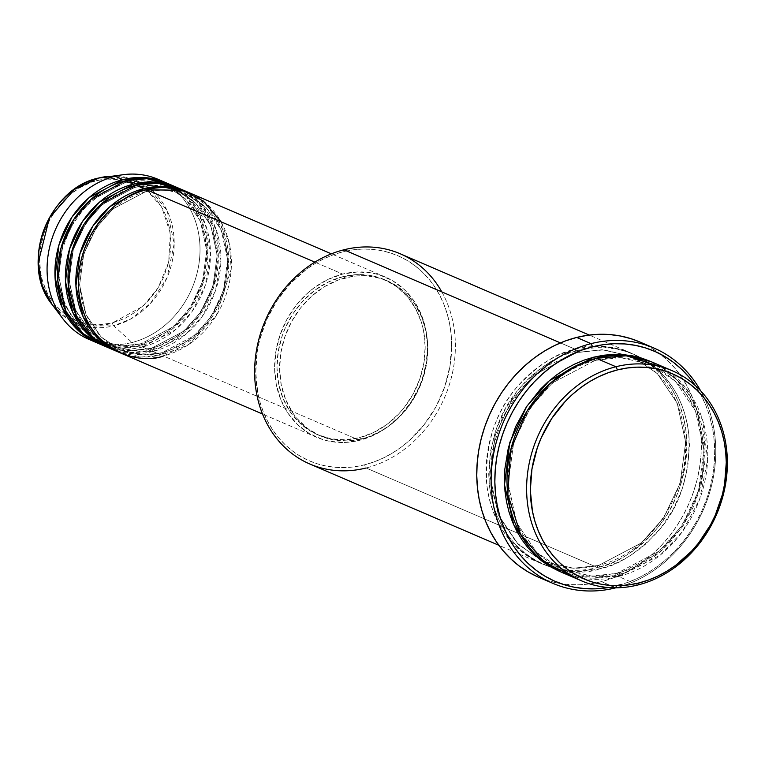 <?xml version="1.0" encoding="UTF-8"?>
<svg xmlns="http://www.w3.org/2000/svg" width="765" height="765" viewBox="0 0 765 765"><rect width="100%" height="100%" fill="white"/><g stroke="black" fill="none" stroke-linecap="round" stroke-linejoin="round"><path stroke-width="0.57" stroke-dasharray="3.83 2.87" d="M161.845 181.104A87.172 74.329 -66.7 0 1 198.393 267.148A87.172 74.329 -66.7 0 1 131.991 342.5L113.717 325.814A77.495 66.077 113.3 0 0 174.114 239.56A77.495 66.077 113.3 0 0 107.196 176.476L127.076 177.547L148.926 187.817L167.143 210.662L174.191 243.71L167.076 277.638L150.399 303.476L131.159 318.776L113.717 325.814A2.725 1.195 75.9 0 1 112.493 322.887L142.768 306.392L158.039 287.984L168.635 262.357L170.308 233.239L161.74 207.133L145.943 189.156L127.726 180.244M124.035 179.364L97.987 180.119A2.725 1.195 75.9 0 1 98.628 178.035M145.446 191.776A2.725 1.195 -104.1 0 0 145.866 191.824A2.725 1.195 -104.1 0 0 146.488 189.749A2.725 1.195 75.9 0 1 145.866 191.824A2.725 1.195 75.9 0 1 145.446 191.776L113.067 208.845L96.38 227.578L83.777 253.942L79.589 284.953L86.005 314.539L101.076 336.935L120.268 349.892L101.076 336.935L86.005 314.539L79.589 284.953L83.777 253.942L96.38 227.578L113.067 208.845L145.446 191.776A2.725 1.195 75.9 0 1 143.877 188.62A2.725 1.195 -104.1 0 0 145.446 191.776L164.456 189.71L186.985 194.721L164.456 189.71L145.446 191.776M120.497 352.952A87.172 74.329 113.3 0 0 163.375 355.993L359.521 440.324A87.172 74.329 -66.7 0 1 316.643 437.293A87.172 74.329 -66.7 0 1 275.811 351.871A87.172 74.329 -66.7 0 1 342.634 274.08L327.965 279.416L314.195 287.736L307.798 292.918L296.332 305.092L286.971 319.273L280.067 334.898L275.897 351.393L274.606 368.108L276.261 384.403L280.793 399.646L288.022 413.272L297.681 424.738L309.385 433.602L322.696 439.54L329.791 441.329L344.527 442.466L359.521 440.324L374.19 434.998L387.97 426.679L400.325 415.691L410.795 402.447L418.971 387.473L422.089 379.507L426.268 363.021L427.549 346.306L425.895 330.011L421.362 314.759L414.133 301.142L404.475 289.677L392.77 280.812L379.459 274.874L372.364 273.086L357.628 271.948L342.634 274.08L314.855 262.137L342.634 274.08A87.172 74.329 -66.7 0 1 385.512 277.121A87.172 74.329 -66.7 0 1 426.344 362.534A87.172 74.329 -66.7 0 1 359.521 440.324L163.375 355.993A2.725 1.195 -104.1 0 0 161.807 352.828L142.797 354.903L120.268 349.892L142.797 354.903L161.807 352.828A2.725 1.195 -104.1 0 0 161.386 352.789A2.725 1.195 -104.1 0 0 160.765 354.864L141.735 357.016L119.197 352.378A87.172 74.329 -66.7 0 0 160.765 354.864L152.914 351.489A2.725 1.195 -104.1 0 0 151.346 348.333L132.335 350.399L109.806 345.388L90.624 332.431L75.544 310.045L69.127 280.449L73.316 249.447L85.919 223.074L102.606 204.341L134.984 187.282A2.725 1.195 -104.1 0 0 135.405 187.32A2.725 1.195 -104.1 0 0 136.027 185.245A2.725 1.195 75.9 0 1 135.405 187.32A2.725 1.195 75.9 0 1 134.984 187.282L102.606 204.341L85.919 223.074L73.316 249.447L69.127 280.449L75.544 310.045L90.624 332.431L109.806 345.388L132.335 350.399L151.346 348.333A2.725 1.195 -104.1 0 0 150.925 348.295A2.725 1.195 -104.1 0 0 150.303 350.37L131.274 352.522L108.735 347.874A87.172 74.329 -66.7 0 0 150.303 350.37L142.453 346.994A2.725 1.195 -104.1 0 0 140.884 343.839L121.874 345.904L99.345 340.894L80.162 327.936L65.082 305.551L58.666 275.955L62.854 244.943L75.458 218.58L92.144 199.847L124.523 182.787A2.725 1.195 -104.1 0 0 124.944 182.825A2.725 1.195 -104.1 0 0 125.565 180.75A2.725 1.195 75.9 0 1 124.944 182.825A2.725 1.195 75.9 0 1 124.523 182.787L92.144 199.847L75.458 218.58L62.854 244.943L58.666 275.955L65.082 305.551L80.162 327.936L99.345 340.894L121.874 345.904L140.884 343.839A2.725 1.195 -104.1 0 0 140.464 343.791A2.725 1.195 -104.1 0 0 139.842 345.866L120.813 348.018L98.274 343.38A87.172 74.329 -66.7 0 0 139.842 345.866L131.991 342.5A87.172 74.329 113.3 0 0 198.814 264.709A87.172 74.329 113.3 0 0 157.982 179.287M114.014 350.007L152.914 351.489A87.172 74.329 113.3 0 0 219.737 273.698A87.172 74.329 113.3 0 0 178.905 188.286M133.416 184.126A2.725 1.195 -104.1 0 0 134.984 187.282A2.725 1.195 75.9 0 1 133.416 184.126M103.552 345.512L142.453 346.994A87.172 74.329 113.3 0 0 209.275 269.204A87.172 74.329 113.3 0 0 168.443 183.791M122.955 179.622A2.725 1.195 -104.1 0 0 124.523 182.787A2.725 1.195 75.9 0 1 122.955 179.622M441.807 291.886A114.415 97.557 -66.7 0 1 366.081 467.989L364.513 464.833A111.69 95.233 113.3 0 0 451.082 333.808A111.69 95.233 113.3 0 0 342.873 251.828L343.915 249.792L342.873 251.828L352.474 249.935L362.084 249.094L371.608 249.294L380.97 250.557L390.064 252.842L398.804 256.151L407.114 260.444L414.907 265.685L422.108 271.814L428.658 278.776L434.482 286.502L439.521 294.917L443.748 303.954L447.095 313.507L449.552 323.49L451.082 333.808L451.666 344.365L450.021 365.785L444.675 386.908L435.84 406.942L423.839 425.101L409.141 440.697L400.956 447.343L392.311 453.129L383.303 458.005L374.009 461.917L364.513 464.833L354.912 466.726L345.302 467.568L335.778 467.367L326.416 466.105L317.332 463.82L308.582 460.511L300.272 456.217L292.479 450.977L285.278 444.848L278.728 437.886L272.904 430.159L267.865 421.745L263.638 412.708L260.291 403.155L257.834 393.172L255.72 372.297L257.365 350.877L259.584 340.234L266.708 319.55L277.179 300.358L290.595 283.404L306.43 269.318L315.075 263.533L324.083 258.656L333.387 254.745L342.873 251.828A111.69 95.233 113.3 0 0 256.313 382.854A111.69 95.233 113.3 0 0 364.513 464.833L366.081 467.989A114.415 97.557 113.3 0 0 453.788 365.89A114.415 97.557 113.3 0 0 400.2 253.779M615.911 587.797A128.042 109.166 113.3 0 0 700.616 390.781A128.042 109.166 -66.7 0 1 615.911 587.797M538.493 577.164A128.042 109.166 113.3 0 0 601.472 581.62L615.854 587.807L616.896 585.77A125.317 106.851 -66.7 0 1 608.519 587.53L627.549 582.5L637.981 578.111L648.089 572.641L657.785 566.148L666.965 558.699L675.552 550.351L683.461 541.199L690.604 531.321L696.925 520.822L702.347 509.796L706.841 498.35L710.35 486.588L712.837 474.644L714.29 462.615L714.682 450.614L714.022 438.775L712.301 427.195L709.557 415.988L705.789 405.268L701.056 395.142L695.337 385.598A125.317 106.851 -66.7 0 1 616.896 585.77L615.863 587.797L601.472 581.62A128.042 109.166 113.3 0 0 699.612 467.367A128.042 109.166 113.3 0 0 639.645 341.907M595.247 360.344A2.725 1.195 -104.1 0 0 595.667 360.382A2.725 1.195 -104.1 0 0 596.289 358.307A2.725 1.195 75.9 0 1 595.667 360.382A2.725 1.195 75.9 0 1 595.247 360.344L552.426 382.911L530.355 407.688L513.688 442.562L508.151 483.566L516.633 522.705L536.571 552.32L561.95 569.456L536.571 552.32L516.633 522.705L508.151 483.566L513.688 442.562L530.355 407.688L552.426 382.911L595.247 360.344A2.725 1.195 75.9 0 1 593.678 357.188A2.725 1.195 -104.1 0 0 595.247 360.344L620.386 357.609L650.183 364.236L620.386 357.609L595.247 360.344M572.258 576.102L618.455 576.504A2.725 1.195 -104.1 0 0 616.886 573.348L591.747 576.083L561.95 569.456L591.747 576.083L616.886 573.348A2.725 1.195 -104.1 0 0 616.466 573.31A2.725 1.195 -104.1 0 0 615.844 575.385L590.685 578.206L560.879 571.943M575.376 349.309A2.725 1.195 -104.1 0 0 576.944 352.474L534.113 375.032L512.053 399.808L495.376 434.692L489.849 475.696L498.331 514.835L518.268 544.451L543.638 561.587L573.444 568.213L598.574 565.478A2.725 1.195 -104.1 0 0 598.163 565.44A2.725 1.195 -104.1 0 0 597.532 567.506C568.797 579.239 496.256 563.939 486.693 483.528C485.096 443.69 495.443 411.245 517.733 386.201C538.675 364.522 557.886 352.225 575.376 349.309A114.415 97.557 -66.7 0 1 631.651 353.296A114.415 97.557 -66.7 0 1 685.239 465.407A114.415 97.557 -66.7 0 1 597.532 567.506L366.081 467.989L597.532 567.506A114.415 97.557 -66.7 0 1 541.257 563.528A114.415 97.557 -66.7 0 1 487.668 451.417A114.415 97.557 -66.7 0 1 575.376 349.309L560.429 342.892L575.376 349.309C604.111 337.585 676.652 352.885 686.215 433.296C687.812 473.133 677.465 505.579 655.175 530.623C634.233 552.301 615.022 564.599 597.532 567.506A2.725 1.195 75.9 0 1 598.163 565.44A2.725 1.195 75.9 0 1 598.574 565.478L573.444 568.213L543.638 561.587L518.268 544.451L498.331 514.835L489.849 475.696L495.376 434.692L512.053 399.808L534.113 375.032L576.944 352.474A2.725 1.195 -104.1 0 0 577.365 352.512A2.725 1.195 -104.1 0 0 577.986 350.437C560.496 353.344 541.285 365.641 520.343 387.329C498.063 412.373 487.716 444.809 489.313 484.656C498.876 565.067 571.417 580.367 600.152 568.634A2.725 1.195 -104.1 0 0 598.574 565.478A2.725 1.195 75.9 0 1 600.152 568.634L609.877 565.651L619.401 561.634L628.629 556.643L637.484 550.714L645.87 543.915L660.922 527.936L673.21 509.327L682.275 488.816L687.754 467.166L689.437 445.23L688.825 434.415L687.266 423.848L684.752 413.616L681.319 403.824L676.996 394.577L671.823 385.952L665.856 378.034L659.153 370.91L651.77 364.628L643.786 359.263L635.275 354.864L626.325 351.479L617.011 349.127L607.42 347.846L597.666 347.635L587.816 348.505L577.986 350.437L568.261 353.42L558.737 357.437L549.509 362.428L540.654 368.357L532.268 375.166L524.427 382.777L517.216 391.135L504.919 409.744L495.863 430.265L490.384 451.905L488.701 473.841L489.313 484.656L490.872 495.232L493.387 505.455L496.82 515.247L501.142 524.494L506.315 533.119L512.282 541.037L518.986 548.17L526.368 554.443L534.352 559.808L542.863 564.207L551.814 567.592L561.127 569.944L570.719 571.226L580.472 571.436L590.322 570.575L600.152 568.634C617.642 565.727 636.853 553.43 657.785 531.742C680.075 506.698 690.422 474.262 688.825 434.415C679.263 354.013 606.721 338.704 577.986 350.437A2.725 1.195 75.9 0 1 577.365 352.512A2.725 1.195 75.9 0 1 576.944 352.474L602.084 349.739L631.88 356.366L657.259 373.502L677.197 403.107L685.669 442.256L680.142 483.26L663.475 518.135L641.405 542.911L598.574 565.478L641.405 542.911L663.475 518.135L680.142 483.26L685.669 442.256L677.197 403.107L657.259 373.502L631.88 356.366L602.084 349.739L576.944 352.474A2.725 1.195 75.9 0 1 575.376 349.309M110.036 348.457A87.172 74.329 113.3 0 0 152.914 351.489L160.765 354.864L193.899 337.499L211.025 318.479L224.116 291.666L228.773 259.985L222.672 229.471L207.583 206.072L188.056 192.235A87.172 74.329 -66.7 0 1 227.444 277.886A87.172 74.329 -66.7 0 1 160.765 354.864A2.725 1.195 75.9 0 1 161.386 352.789A2.725 1.195 75.9 0 1 161.807 352.828L194.186 335.768L210.872 317.035L223.476 290.671L227.654 259.66L221.248 230.064L206.168 207.678L186.985 194.721L206.168 207.678L221.248 230.064L227.654 259.66L223.476 290.671L210.872 317.035L194.186 335.768L161.807 352.828A2.725 1.195 75.9 0 1 163.375 355.993A87.172 74.329 113.3 0 0 230.198 278.202A87.172 74.329 113.3 0 0 189.366 192.78M361.874 438.852L359.254 437.733A84.446 72.006 113.3 0 0 423.992 362.371A84.446 72.006 113.3 0 0 384.441 279.627A84.446 72.006 113.3 0 0 342.902 276.681L345.512 277.81A84.446 72.006 -66.7 0 1 387.052 280.745A84.446 72.006 -66.7 0 1 426.602 363.499A84.446 72.006 -66.7 0 1 361.874 438.852L369.055 436.652L382.892 430.007L395.62 420.607L406.731 408.816L415.797 395.084L422.49 379.937L426.526 363.968L427.769 347.769L426.172 331.991L421.783 317.217L414.773 304.021L405.421 292.909L394.08 284.322L381.19 278.575L367.238 275.888L360.038 275.735L352.77 276.375L338.34 280.009L324.494 286.655L311.766 296.055L300.655 307.846L291.589 321.577L284.896 336.724L280.86 352.694L279.617 368.893L281.214 384.671L285.603 399.445L292.613 412.641L297.011 418.484L307.415 428.381L319.588 435.581L333.071 439.818L347.348 440.927L361.874 438.852A84.446 72.006 -66.7 0 1 320.334 435.916A84.446 72.006 -66.7 0 1 280.784 353.162A84.446 72.006 -66.7 0 1 345.512 277.81L342.902 276.681A84.446 72.006 113.3 0 0 278.164 352.043A84.446 72.006 113.3 0 0 317.724 434.788A84.446 72.006 113.3 0 0 359.254 437.733L361.874 438.852M562.179 572.516A114.415 97.557 113.3 0 0 618.455 576.504L638.067 584.938L618.455 576.504A114.415 97.557 113.3 0 0 706.162 474.405A114.415 97.557 113.3 0 0 652.574 362.294M89.113 339.459A87.172 74.329 113.3 0 0 131.991 342.5L139.842 345.866L172.976 328.501L190.103 309.481L203.194 282.677L207.851 250.997L201.75 220.483L186.66 197.074L167.133 183.237A87.172 74.329 -66.7 0 1 206.521 268.897A87.172 74.329 -66.7 0 1 139.842 345.866A2.725 1.195 75.9 0 1 140.464 343.791A2.725 1.195 75.9 0 1 140.884 343.839L173.263 326.779L189.95 308.046L202.553 281.673L206.732 250.662L200.325 221.075L185.245 198.68L166.062 185.723L143.533 180.722L124.523 182.787L154.492 182.06M99.574 343.954A87.172 74.329 113.3 0 0 142.453 346.994L150.303 350.37L183.437 333.005L200.564 313.985L213.655 287.171L218.312 255.491L212.211 224.977L197.121 201.568L177.595 187.741A87.172 74.329 -66.7 0 1 216.983 273.392A87.172 74.329 -66.7 0 1 150.303 350.37A2.725 1.195 75.9 0 1 150.925 348.295A2.725 1.195 75.9 0 1 151.346 348.333L183.724 331.274L200.411 312.541L213.014 286.167L217.193 255.166L210.786 225.57L195.706 203.184L176.524 190.227L153.994 185.216L134.984 187.282L153.994 185.216L176.524 190.227L195.706 203.184L210.786 225.57L217.193 255.166L213.014 286.167L200.411 312.541L183.724 331.274L151.346 348.333A2.725 1.195 75.9 0 1 152.914 351.489L185.207 334.831L202.046 316.729L215.328 291.121L220.922 260.444L216.332 230.122L202.687 205.928L184.04 190.772M98.561 178.063A2.725 1.195 -104.1 0 0 97.987 180.119C78.604 182.06 35.486 214.879 39.971 267.941C46.225 320.554 93.693 330.566 112.493 322.887L125.087 318.307L136.925 311.164L147.54 301.726L156.529 290.356L163.547 277.494L168.319 263.638L170.681 249.304L170.911 242.142L169.495 228.152L165.603 215.051L162.773 208.998L155.486 198.173L146.268 189.404L135.482 183.017L123.519 179.259L110.868 178.283L104.423 178.847L91.628 182.07L79.359 187.961L68.075 196.289L58.226 206.751L50.184 218.924L44.255 232.35L40.669 246.512L39.57 260.865L40.994 274.855L42.639 281.549L47.707 294.009L54.994 304.824L64.212 313.602L75.008 319.99L86.961 323.748L99.622 324.723L112.493 322.887A2.725 1.195 -104.1 0 0 113.717 325.814L84.59 326.11L67.741 318.967L52.135 304.537A77.495 66.077 113.3 0 0 113.717 325.814L131.991 342.5A87.172 74.329 -66.7 0 1 93.091 341.018M650.967 361.616L659.478 366.014L667.462 371.379L674.845 377.652L681.548 384.785L687.515 392.703L692.688 401.329L697.011 410.576L700.444 420.358L702.949 430.59L704.517 441.166L705.129 451.981L704.766 462.93L701.17 484.828L693.865 506.009L683.135 525.67L669.394 543.035L661.562 550.657L653.176 557.465L644.321 563.394L635.093 568.385L625.569 572.392L615.844 575.385L606.014 577.317L596.165 578.187L586.411 577.977L576.82 576.686L567.506 574.343L558.555 570.948M639.693 341.936L650.307 347.329L659.239 353.334L667.501 360.353L674.998 368.338L681.672 377.193L687.458 386.841L692.296 397.198L696.14 408.147L698.952 419.593L700.702 431.422L701.381 443.528L700.979 455.787L699.497 468.075L696.953 480.286L693.367 492.297L688.777 503.992L683.231 515.256L676.776 525.985L669.48 536.074L661.4 545.426L652.631 553.956L643.25 561.577L633.344 568.204L623.006 573.788L612.354 578.283L601.472 581.62L590.465 583.791L579.449 584.756L568.529 584.527L557.8 583.083L547.377 580.463L537.355 576.667M309.806 464.001A114.415 97.557 113.3 0 0 366.081 467.989M342.902 276.681L357.418 274.606L371.704 275.716L385.187 279.952L397.36 287.152L407.755 297.05L415.978 309.261L421.697 323.308L423.552 330.863L425.158 346.65L423.915 362.839L419.87 378.818L413.186 393.956L404.111 407.688L398.785 413.855L386.813 424.508L373.463 432.569L359.254 437.733L344.738 439.799L330.461 438.699L316.968 434.463L310.686 431.211L299.345 422.624L289.992 411.513L282.993 398.326L278.603 383.552L276.997 367.764L278.24 351.575L282.285 335.596L285.307 327.889L293.224 313.373L303.37 300.549L315.343 289.906L328.692 281.845L342.902 276.681M651.254 361.749L676.977 379.756L696.934 410.384L705.101 450.451L699.095 492.134L681.94 527.448L659.42 552.512L615.844 575.385A2.725 1.195 75.9 0 1 616.466 573.31A2.725 1.195 75.9 0 1 616.886 573.348L659.707 550.781L681.778 526.004L698.455 491.13L703.982 450.126L695.5 410.987L675.562 381.372L650.183 364.236L675.562 381.372L695.5 410.987L703.982 450.126L698.455 491.13L681.778 526.004L659.707 550.781L616.886 573.348A2.725 1.195 75.9 0 1 618.455 576.504L660.224 555.151L682.093 532.048L699.64 499.325L707.635 459.832L702.681 420.243L685.87 387.998L662.107 367.143M159.608 183.37L166.062 185.723L185.245 198.68L200.325 221.075L206.732 250.662L202.553 281.673L189.95 308.046L173.263 326.779L140.884 343.839A2.725 1.195 75.9 0 1 142.453 346.994L175.032 330.098L191.958 311.699L205.183 285.699L210.48 254.678L205.393 224.279L191.269 200.334L172.307 185.608M163.375 355.993L189.127 344.25L216.218 315.649L231.202 269.204L229.404 244.025L221.066 221.812M145.847 191.824C108.161 200.267 77.15 244.532 79.962 286.215C82.343 317.026 95.778 338.245 120.268 349.892C133.225 355.362 146.937 356.327 161.405 352.789C199.091 344.346 230.093 300.081 227.282 258.388C224.91 227.588 211.475 206.368 186.985 194.721C174.028 189.251 160.315 188.286 145.847 191.824M135.386 187.329C97.7 195.773 66.689 240.028 69.5 281.721C71.881 312.522 85.317 333.75 109.806 345.388C122.763 350.858 136.476 351.824 150.944 348.285C188.63 339.842 219.632 295.586 216.82 253.894C214.449 223.093 201.013 201.864 176.524 190.227C163.567 184.757 149.854 183.791 135.386 187.329M93.177 337.814L99.345 340.894C112.302 346.363 126.015 347.329 140.483 343.791C178.168 335.347 209.17 291.092 206.359 249.4C203.987 218.589 190.552 197.37 166.062 185.723C153.105 180.253 139.393 179.287 124.924 182.825L103.658 191.843L84.934 207.239L70.457 227.654L61.544 251.255L58.991 275.926L63.017 299.45L73.22 319.722L88.654 334.955M595.648 360.392C545.77 371.589 504.833 430.045 508.543 485.144C511.67 525.899 529.476 553.994 561.95 569.456C579.143 576.714 597.322 577.996 616.485 573.301C666.372 562.103 707.3 503.647 703.599 448.548C700.463 407.793 682.657 379.689 650.183 364.236C632.999 356.978 614.821 355.696 595.648 360.392M543.638 561.587C560.831 568.835 579.009 570.126 598.182 565.431C648.548 554.156 689.676 494.678 685.211 439.206C681.672 399.167 663.896 371.551 631.88 356.366L603.91 349.863L577.346 352.522L547.616 365.431L521.845 387.692L502.643 417.078L491.952 450.661L490.843 485.067L499.392 516.834L516.71 542.796L541.046 560.41M385.512 277.121L331.388 253.846M387.052 280.745L384.441 279.627M631.651 353.296L589.251 335.07M541.257 563.528L498.856 545.292M320.334 435.916L317.724 434.788M316.643 437.293L262.519 414.018"/><path stroke-width="1.15" d="M127.726 180.244L124.035 179.364M165.833 182.663A87.172 74.329 -66.7 0 1 167.133 183.237L143.16 177.518L122.955 179.622L115.104 176.246L122.955 179.622A87.172 74.329 -66.7 0 0 56.132 257.413A87.172 74.329 -66.7 0 0 96.964 342.835A87.172 74.329 -66.7 0 0 98.274 343.38L78.212 330.48L62.175 307.673L55.032 277.112L58.991 244.781L71.92 217.145L89.237 197.485L122.955 179.622A87.172 74.329 -66.7 0 1 165.833 182.663L157.982 179.287A87.172 74.329 113.3 0 0 115.104 176.246L98.704 178.025A2.725 1.195 -104.1 0 0 98.628 178.035A2.725 1.195 75.9 0 1 98.704 178.025L107.196 176.476A77.495 66.077 113.3 0 0 98.704 178.025L115.104 176.246A87.172 74.329 -66.7 0 1 124.657 174.516A87.172 74.329 -66.7 0 1 161.845 181.104M331.388 253.846L189.366 192.78A87.172 74.329 113.3 0 0 146.488 189.749C123.92 192.005 73.708 230.217 78.929 292.01C86.216 353.267 141.487 364.934 163.375 355.993M186.756 191.661L178.905 188.286A87.172 74.329 113.3 0 0 136.027 185.245L143.877 188.62A87.172 74.329 -66.7 0 0 77.055 266.411A87.172 74.329 -66.7 0 0 117.887 351.833A87.172 74.329 -66.7 0 0 119.197 352.378L99.134 339.469L83.098 316.672L75.955 286.1L79.914 253.779L92.842 226.144L110.16 206.483L143.877 188.62A87.172 74.329 -66.7 0 1 186.756 191.661A87.172 74.329 -66.7 0 1 188.056 192.235L164.083 186.507L143.877 188.62L136.027 185.245L101.726 203.614L84.227 223.944L71.499 252.421L68.276 285.383L76.49 315.935L93.464 338.063L114.014 350.007M176.294 187.157L168.443 183.791A87.172 74.329 113.3 0 0 125.565 180.75L133.416 184.126A87.172 74.329 -66.7 0 0 66.593 261.917A87.172 74.329 -66.7 0 0 107.425 347.329A87.172 74.329 -66.7 0 0 108.735 347.874L88.673 334.974L72.637 312.177L65.494 281.606L69.452 249.275L82.381 221.64L99.699 201.979L133.416 184.126A87.172 74.329 -66.7 0 1 176.294 187.157A87.172 74.329 -66.7 0 1 177.595 187.741L153.622 182.013L133.416 184.126L125.565 180.75L91.264 199.12L73.765 219.44L61.037 247.927L57.815 280.889L66.029 311.441L83.002 333.569L103.552 345.512M672.186 370.729L652.574 362.294A114.415 97.557 113.3 0 0 596.289 358.307L615.911 366.741L617.479 369.906A111.69 95.233 -66.7 0 1 725.679 451.886A111.69 95.233 -66.7 0 1 639.119 582.901L638.067 584.938A114.415 97.557 113.3 0 0 726.75 450.719A114.415 97.557 113.3 0 0 615.911 366.741A114.415 97.557 -66.7 0 1 672.186 370.729A114.415 97.557 -66.7 0 1 725.775 482.839A114.415 97.557 -66.7 0 1 638.067 584.938A114.415 97.557 -66.7 0 1 581.792 580.951A114.415 97.557 -66.7 0 1 528.204 468.84A114.415 97.557 -66.7 0 1 615.911 366.741L596.289 358.307L574.448 366.598L550.198 383.37L526.903 411.293L510.628 450.231L507.845 494.563L520.621 534.506L544.527 562.208L572.258 576.102M589.251 335.07L400.2 253.779A114.415 97.557 113.3 0 0 343.915 249.792A114.415 97.557 -66.7 0 1 441.807 291.886M654.027 348.094L639.645 341.907A128.042 109.166 113.3 0 0 576.667 337.451L591.049 343.638A128.042 109.166 -66.7 0 1 654.027 348.094A128.042 109.166 -66.7 0 1 700.616 390.781A128.042 109.166 113.3 0 0 591.049 343.638L592.626 346.794A125.317 106.851 -66.7 0 1 695.337 385.598M695.395 385.694L688.863 377.021L681.519 369.218L673.439 362.342L664.689 356.461L655.366 351.651L645.564 347.932L635.361 345.359L624.862 343.954L614.171 343.724L603.394 344.671L592.626 346.794L591.049 343.638A128.042 109.166 113.3 0 0 491.819 493.827A128.042 109.166 113.3 0 0 615.854 587.807A128.042 109.166 113.3 0 0 615.911 587.797A128.042 109.166 -66.7 0 1 615.854 587.807L615.854 587.807A128.042 109.166 -66.7 0 1 552.875 583.351A128.042 109.166 -66.7 0 1 492.909 457.891A128.042 109.166 -66.7 0 1 591.049 343.638L576.667 337.451A128.042 109.166 113.3 0 0 478.527 451.704A128.042 109.166 113.3 0 0 538.493 577.164L552.875 583.351M560.879 571.943L534.62 554.864L513.726 524.838L504.508 484.723L509.825 442.39L526.817 406.244L549.519 380.549L593.678 357.188L603.509 355.247L613.358 354.377L623.112 354.587L632.703 355.878L642.017 358.221L650.967 361.616L620.013 354.405L593.678 357.188L583.953 360.172L574.429 364.178L565.201 369.17L556.346 375.099L547.96 381.907L540.119 389.528L526.387 406.904L515.658 426.554L508.352 447.745L504.757 469.634L504.393 480.592L504.996 491.407L506.564 501.974L509.079 512.206L512.512 521.988L516.834 531.245L522.007 539.87L527.965 547.778L534.678 554.912L542.06 561.194L550.035 566.549L558.555 570.948M221.066 221.812L203.337 201.042L182.692 190.342L146.488 189.749L314.855 262.137L146.488 189.749A87.172 74.329 113.3 0 0 79.665 267.54A87.172 74.329 113.3 0 0 120.497 352.952L262.519 414.018M366.081 467.989A114.415 97.557 -66.7 0 1 255.242 384.011A114.415 97.557 -66.7 0 1 343.915 249.792L560.429 342.892L343.915 249.792A114.415 97.557 113.3 0 0 256.218 351.89A114.415 97.557 113.3 0 0 309.806 464.001L498.856 545.292M172.307 185.608L146.937 178.704L125.565 180.75A87.172 74.329 113.3 0 0 58.742 258.541A87.172 74.329 113.3 0 0 99.574 343.954L107.425 347.329M93.091 341.018A87.172 74.329 -66.7 0 1 62.72 318.556A87.172 74.329 -66.7 0 1 53.244 235.075A87.172 74.329 -66.7 0 1 115.104 176.246A87.172 74.329 113.3 0 0 48.281 254.037A87.172 74.329 113.3 0 0 89.113 339.459L96.964 342.835M98.704 178.025A77.495 66.077 113.3 0 0 43.71 230.322A77.495 66.077 113.3 0 0 52.135 304.537L42.218 285.584L38.25 262.644L49.457 217.757L74.454 189.414L98.704 178.025M617.479 369.906L607.984 372.823L598.689 376.734L589.672 381.611L581.037 387.396L572.851 394.042L565.201 401.472L551.785 418.436L541.314 437.628L537.317 447.821L531.962 468.955L530.317 490.365L532.44 511.25L534.898 521.233L538.244 530.786L542.462 539.813L547.51 548.237L553.334 555.964L559.884 562.925L567.085 569.055L574.878 574.285L583.188 578.579L591.928 581.888L601.022 584.183L610.384 585.435L619.908 585.646L629.519 584.795L639.119 582.901L648.605 579.985L657.91 576.074L666.917 571.197L675.562 565.412L691.397 551.336L698.445 543.179L710.436 525.01L715.285 515.18L722.409 494.506L724.627 483.853L726.272 462.443L725.679 451.886L724.149 441.558L721.701 431.575L718.345 422.022L714.127 412.995L709.088 404.57L703.265 396.844L696.714 389.882L689.514 383.753L681.72 378.522L673.41 374.228L664.661 370.92L655.567 368.625L646.215 367.372L636.69 367.162L627.08 368.013L617.479 369.906L615.911 366.741A114.415 97.557 113.3 0 0 527.228 500.96A114.415 97.557 113.3 0 0 638.067 584.938L639.119 582.901A111.69 95.233 -66.7 0 1 530.91 500.922A111.69 95.233 -66.7 0 1 617.479 369.906M662.107 367.143L626.392 355.773L596.289 358.307A114.415 97.557 113.3 0 0 508.591 460.406A114.415 97.557 113.3 0 0 562.179 572.516L581.792 580.951M592.626 346.794L581.974 350.064L571.541 354.453L561.424 359.923L551.737 366.416L542.548 373.875L533.97 382.213L526.062 391.374L518.919 401.243L512.598 411.752L507.166 422.777L502.681 434.224L499.172 445.976L496.676 457.929L495.232 469.959L494.84 481.95L495.5 493.798L497.212 505.378L499.966 516.576L503.724 527.295L508.457 537.432L514.118 546.87L520.659 555.543L528.003 563.356L536.083 570.231L544.823 576.102L554.147 580.922L563.958 584.632L574.161 587.204L584.661 588.61L595.352 588.84L608.519 587.53A125.317 106.851 -66.7 0 1 495.118 489.208A125.317 106.851 -66.7 0 1 592.626 346.794M537.355 576.667L527.831 571.742L518.899 565.746L510.638 558.718L503.14 550.733L496.456 541.878L490.671 532.23L485.842 521.873L481.998 510.924L479.186 499.478L477.437 487.649L476.758 475.543L477.159 463.284L478.641 450.996L481.185 438.785L484.771 426.774L489.361 415.079L494.907 403.815L501.362 393.086L508.658 382.997L516.738 373.645L525.507 365.115L534.888 357.504L544.795 350.867L555.122 345.283L565.784 340.788L576.667 337.451L587.673 335.28L598.689 334.315L609.609 334.544L620.329 335.988L630.752 338.618L639.693 341.936M184.04 190.772L157.972 183.237L136.027 185.245A87.172 74.329 113.3 0 0 69.204 263.036A87.172 74.329 113.3 0 0 110.036 348.457L117.887 351.833M154.492 182.06L159.608 183.37M124.657 174.516L98.637 178.035A2.725 1.195 -104.1 0 0 98.561 178.063M88.654 334.955L93.177 337.814M541.046 560.41L543.638 561.587M62.72 318.556L52.135 304.537C19.402 265.312 47.774 188.295 98.637 178.035"/></g></svg>
